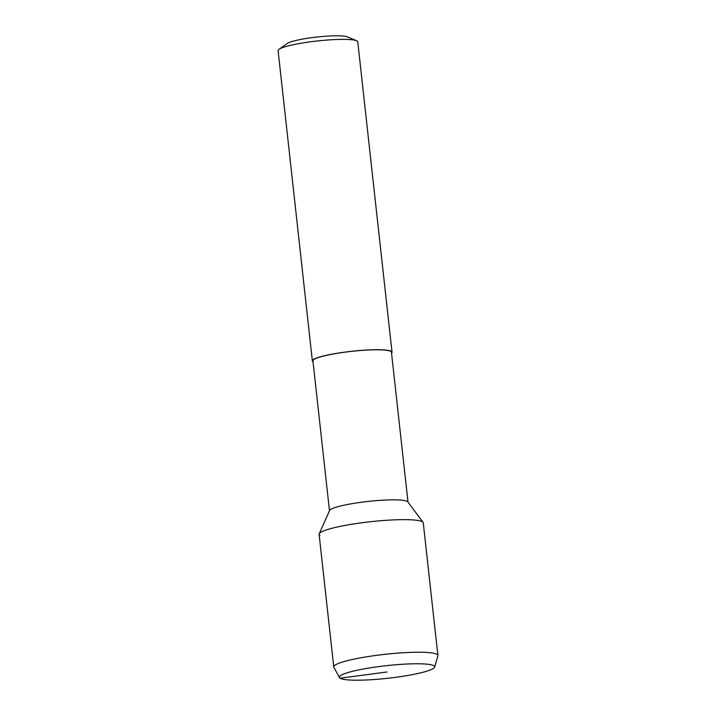 <?xml version="1.0" encoding="UTF-8"?>
<svg xmlns="http://www.w3.org/2000/svg" width="716" height="716" viewBox="0 0 716 716"><rect width="100%" height="100%" fill="white"/><g stroke="black" fill="none" stroke-linecap="round" stroke-linejoin="round"><path stroke-width="1.07" d="M387.016 671.984L340.073 678.204A47.963 6.346 -6.3 0 1 339.447 677.587A47.963 6.346 -6.3 0 1 381.18 666.283A47.963 6.346 -6.3 0 1 433.95 665.773A47.963 6.346 173.7 0 1 434.657 667.07L437.861 655.838A52.393 6.927 173.7 0 0 437.897 655.453A52.393 6.927 173.7 0 0 437.091 654.415A52.393 6.927 -6.3 0 0 380.84 654.809A52.393 6.927 -6.3 0 0 333.754 666.954L319.112 534.36A52.393 6.927 -6.3 0 1 366.207 522.215A52.393 6.927 -6.3 0 1 422.449 521.821A52.393 6.927 173.7 0 1 423.263 522.859L437.897 655.453M339.447 677.587L333.871 667.321A52.393 6.927 -6.3 0 1 333.754 666.954M340.073 678.204A47.963 6.346 173.7 0 0 390.292 677.998A47.963 6.346 173.7 0 0 434.657 667.07M319.918 535.398A52.393 6.927 -6.3 0 1 319.211 533.814A52.393 6.927 -6.3 0 1 368.212 521.973A52.393 6.927 -6.3 0 1 422.449 521.821A52.393 6.927 173.7 0 1 423.049 522.349L407.851 501.889A39.496 5.227 173.7 0 0 407.404 501.486A39.496 5.227 -6.3 0 0 366.511 501.603A39.496 5.227 -6.3 0 0 329.575 510.526L319.211 533.814M329.476 510.741L312.937 360.891A39.496 5.227 -6.3 0 1 348.432 351.735A39.496 5.227 -6.3 0 1 390.838 351.44A39.496 5.227 173.7 0 1 391.446 352.218L407.995 502.068M313.026 361.777A40.069 5.298 173.7 0 1 312.981 361.75A40.069 5.298 -6.3 0 1 312.364 360.954A40.069 5.298 -6.3 0 1 348.379 351.663A40.069 5.298 -6.3 0 1 391.401 351.368A40.069 5.298 173.7 0 1 392.019 352.156L357.758 41.832A40.069 5.298 173.7 0 0 357.141 41.036A40.069 5.298 -6.3 0 0 356.541 40.731A40.069 5.298 -6.3 0 0 317.349 40.964A40.069 5.298 -6.3 0 0 279.043 49.288A40.069 5.298 -6.3 0 0 278.103 50.621L312.364 360.954M279.043 49.288L287.188 43.497A31.092 4.117 -6.3 0 1 316.92 37.035A31.092 4.117 -6.3 0 1 347.332 36.856L356.541 40.731M391.545 353.113A40.069 5.298 173.7 0 0 392.019 352.156"/></g></svg>
